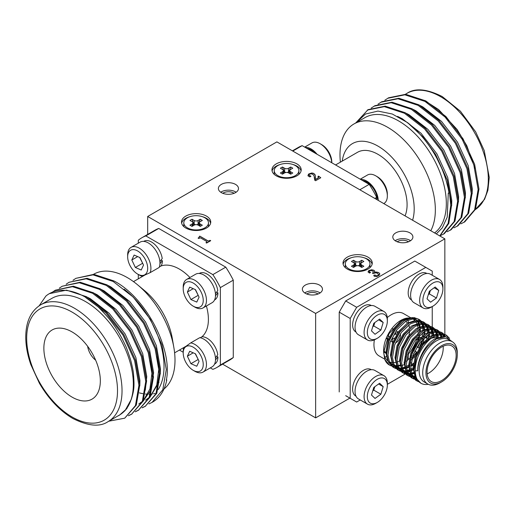 <?xml version="1.0" encoding="UTF-8"?>
<svg xmlns="http://www.w3.org/2000/svg" width="515" height="515" viewBox="0 0 515 515"><rect width="100%" height="100%" fill="white"/><g stroke="black" fill="none" stroke-linecap="round" stroke-linejoin="round"><path stroke-width="0.77" d="M404.236 364.646L401.835 365.515M400.496 365.85L398.018 366.133M397.026 366.12L394.999 365.811M393.228 365.174L389.14 361.556M386.701 352.775L388.896 340.402L394.928 329.252L404.887 320.279M400.303 365.232L397.863 365.624M396.859 365.663L394.664 365.444M393.145 365.013L392.14 364.569M392.539 364.813L389.636 362.721M387.499 359.625L385.883 352.376L387.911 340.389L394.104 328.782L402.711 320.594L410.114 317.961M439.675 334.241L443.022 335.271L444.735 336.617L443.222 336.385L434.615 339.012C425.332 344.451 417.227 359.67 417.787 370.794A25.415 14.671 -60 0 1 428.21 345.945L436.295 338.973M414.047 368.56L416.242 356.193L422.274 345.044L432.233 336.07M414.845 375.409L413.23 368.167L415.257 356.18L421.457 344.567L430.057 336.385L437.46 333.746M416.017 378.332L411.936 374.714M409.489 365.927L411.685 353.56L417.717 342.411L427.675 333.437M415.933 378.171L414.929 377.727M415.328 377.971L412.425 375.879M410.288 372.783L408.672 365.534L410.7 353.548L416.899 341.934L425.499 333.752L432.903 331.119M415.257 376.645L413.236 376.336M411.459 375.699L407.378 372.081M404.932 363.3L407.127 350.927L413.159 339.778L423.118 330.804M415.09 376.188L412.895 375.969M411.376 375.538L410.371 375.094M410.77 375.338L407.867 373.246M405.73 370.15L404.114 362.901L406.142 350.915L412.335 339.308L420.942 331.119L428.345 328.486M414.169 373.742L411.691 374.025M410.7 374.012L408.678 373.703M406.902 373.066L402.82 369.448M400.374 360.667L402.569 348.301L408.601 337.145L418.56 328.177M413.976 373.13L411.536 373.523M410.532 373.555L408.337 373.343M406.818 372.905L405.814 372.461M406.213 372.712L403.309 370.613M401.172 367.517L399.556 360.268L401.584 348.288L407.777 336.675L416.384 328.486L423.787 325.853M413.352 369.905L410.951 370.781M409.612 371.109L407.133 371.399M406.142 371.379L404.121 371.07M402.344 370.44L398.256 366.822M395.816 358.034L398.011 345.668L404.043 334.518L414.002 325.544M413.275 369.088L410.861 370.079M409.419 370.497L406.979 370.89M405.975 370.929L403.779 370.71M402.26 370.272L401.256 369.828M401.655 370.079L398.752 367.98M396.614 364.884L394.999 357.635L397.026 345.655L403.219 334.042L411.826 325.853L419.229 323.22M408.794 367.272L406.393 368.148M405.054 368.476L402.576 368.766M401.584 368.746L399.563 368.444M397.786 367.807L393.698 364.189M391.258 355.402L393.454 343.035L399.486 331.885L409.444 322.911M408.717 366.461L406.303 367.446M404.861 367.865L402.421 368.257M401.417 368.296L399.222 368.077M397.702 367.646L396.698 367.201M397.097 367.446L394.194 365.354M392.057 362.257L390.441 355.009L392.469 343.022L398.661 331.409L407.268 323.227L414.672 320.594M440.602 334.106L443.022 335.271M442.604 335.046L444.245 336.514M435.117 331.615L439.514 333.372M440.505 334.357L441.812 336.392M436.044 331.473L438.465 332.639M438.046 332.42L439.244 333.405M440.003 334.28L441.233 336.45M430.559 328.982L434.956 330.739M435.948 331.724L437.254 333.759M437.679 334.769L438.323 337.171M431.486 328.84L433.907 330.012M433.488 329.787L434.686 330.772M435.445 331.647L436.675 333.817M437.093 334.982L437.615 337.447M426.002 326.349L430.398 328.113M431.39 329.091L432.697 331.132M433.121 332.136L433.765 334.538M433.997 336.469L434.048 337.647M426.929 326.207L429.349 327.379M428.931 327.154L430.128 328.139M430.888 329.014L432.117 331.19M432.536 332.349L433.057 334.814M433.16 337.789L433.212 336.952L433.224 337.782M421.444 323.716L425.841 325.48M426.832 326.465L428.139 328.499M428.564 329.503L429.207 331.911M429.439 333.836L429.439 336.784M413.345 364.665L410.738 366.313M422.371 323.581L424.791 324.746M424.373 324.521L425.57 325.506M426.33 326.388L427.559 328.557M427.978 329.716L428.499 332.181M428.66 334.312L428.525 337.428M428.364 338.658L428.306 338.999M413.481 363.487L410.79 365.335M416.886 321.09L421.283 322.847M422.274 323.832L423.581 325.866M424.006 326.877L424.65 329.278M424.881 331.203L424.881 334.151M424.437 337.582L423.073 342.559M415.341 355.936L411.646 359.753M417.813 320.948L420.234 322.113M419.815 321.888L421.013 322.879M421.772 323.755L423.002 325.924M423.42 327.083L423.942 329.549M423.768 334.943L424.09 331.686L423.967 334.795M423.806 336.025L423.748 336.372M423.266 338.703L421.019 345.159M416.609 352.788L412.058 358.125M405.472 356.921A24.437 14.111 120 0 0 405.794 356.631M407.726 354.713A24.437 14.111 120 0 0 417.163 337.718M417.749 335.078A24.437 14.111 120 0 0 417.832 334.615M418.019 333.257A24.437 14.111 120 0 0 418.193 329.967M418.013 327.559A24.437 14.111 120 0 0 417.472 325.042M416.938 323.581A24.437 14.111 120 0 0 415.65 321.379M414.916 320.53A24.437 14.111 120 0 0 413.133 319.139A24.437 14.111 120 0 0 411.871 318.547M409.393 318.025A24.437 14.111 120 0 0 401.533 320.008M408.395 322.564A24.437 14.111 120 0 0 407.938 319.982M407.429 318.425A24.437 14.111 120 0 0 407.288 318.077M410.803 317.794L403.445 313.545A24.437 14.111 120 0 0 391.226 314.755A24.437 14.111 120 0 0 387.274 317.562M412.328 318.457L416.725 320.214L414.305 318.244M412.554 317.549L402.157 319.635L389.063 333.643L383.636 352.376L384.821 359.515L389.591 365.148L391.336 365.946M413.3 349.704A25.415 14.671 120 0 0 415.895 345.031M417.53 341.123A25.415 14.671 120 0 0 419.017 335.767M419.513 332.091A25.415 14.671 120 0 0 419.551 329.355L419.545 329.046M406.367 361.208A27.179 15.695 120 0 0 409.303 358.601M410.519 357.346A27.179 15.695 120 0 0 410.983 356.844M174.604 352.833L186.198 346.138L190.705 342.893A16.441 9.495 60 0 1 194.837 344.4A16.441 9.495 60 0 1 205.582 358.891A16.441 9.495 60 0 1 203.058 372.068A16.441 9.495 60 0 1 194.837 371.257L193.222 370.324A14.163 8.176 -120 0 0 203.238 364.543A14.163 8.176 -120 0 0 193.222 347.2A14.163 8.176 -120 0 0 183.211 352.981A14.163 8.176 -120 0 0 193.222 370.324L194.837 371.257M203.058 372.068L212.103 366.847A16.441 9.495 60 0 0 214.626 353.67A16.441 9.495 60 0 0 203.882 339.179A16.441 9.495 60 0 0 199.749 337.673L190.705 342.893M200.258 337.756L201.944 336.778A41.11 23.735 -120 0 0 206.393 305.994M189.951 277.508A41.11 23.735 -120 0 0 179.336 269.062A41.11 23.735 -120 0 0 161.06 265.972A15.302 8.832 60 0 0 162.373 260.764L159.946 263.635M412.238 357.487L416.616 352.06M419.133 347.986L422.828 339.153M423.459 336.63L423.536 336.244M423.478 325.66L422.899 323.967M422.319 322.789L421.109 321.077M420.588 320.542L419.049 319.39L415.251 318.264L406.02 321.057L396.788 329.8L390.138 342.205L387.943 355.009L389.643 362.727L394.149 367.781L395.893 368.579M394.149 367.781L392.906 367.066L388.407 362.013L386.701 354.294L389.063 341.027L395.552 329.085L404.784 320.343L414.009 317.549L419.049 319.39M418.412 319.062L419.867 320.362M420.349 320.948L421.47 322.828M421.946 323.986L422.493 326.001M422.712 327.366L422.873 330.038M422.738 332.606L422.146 336.256M421.759 337.834L421.592 338.439M420.42 341.883L417.832 347.38M415.38 351.346L413.448 353.947M449.589 338.439L446.396 335.181L442.597 334.055L433.366 336.849C423.407 342.649 414.717 358.91 415.29 370.794A27.179 15.695 -60 0 0 420.916 383.237L415.753 377.804L414.047 370.079L416.41 356.818L422.899 344.876L432.13 336.134L441.355 333.34L446.396 335.181M445.758 334.847L448.269 337.582M445.501 336.701L443.898 334.235M443.383 333.701L441.838 332.548L438.04 331.422L428.808 334.216L419.577 342.958L412.927 355.363L410.732 368.167L412.431 375.886L416.938 380.939L418.689 381.737M416.938 380.939L415.695 380.225L411.195 375.171L409.489 367.446L411.852 354.185L418.341 342.243L427.572 333.501L436.797 330.707L441.838 332.548M441.201 332.214L442.655 333.52M443.138 334.106L444.394 336.289M441.709 336.186L441.13 334.499M440.557 333.314L439.34 331.602M438.825 331.068L437.28 329.915L433.482 328.795L424.251 331.583L415.019 340.325L408.369 352.73L406.174 365.534L407.874 373.253L412.38 378.306L414.131 379.104M412.38 378.306L411.137 377.592L406.638 372.538L404.932 364.82L407.294 351.552L413.783 339.61L423.015 330.868L432.24 328.074L437.28 329.915M436.643 329.587L438.098 330.888M438.58 331.48L439.701 333.353M440.177 334.512L440.724 336.527M437.151 333.553L436.572 331.866M435.999 330.688L434.782 328.969M434.267 328.441L432.722 327.283L428.924 326.162L419.693 328.956L410.461 337.698L403.812 350.097L401.616 362.901L403.316 370.626L407.822 375.673L409.567 376.471M407.822 375.673L406.58 374.959L402.08 369.912L400.374 362.187L402.736 348.925L409.225 336.977L418.457 328.242L427.682 325.448L432.722 327.283M432.085 326.954L433.54 328.255M434.023 328.847L435.143 330.727M435.619 331.885L436.166 333.894M436.385 335.259L436.546 337.685M432.594 330.926L432.014 329.233M431.435 328.055L430.225 326.336M429.703 325.808L428.165 324.65L424.366 323.529L415.135 326.323L405.904 335.065L399.254 347.471L397.059 360.268L398.758 367.993L403.264 373.047L405.009 373.845M403.264 373.047L402.022 372.326L397.522 367.279L395.816 359.554L398.179 346.292L404.668 334.351L413.899 325.609L423.124 322.815L428.165 324.65M427.527 324.321L428.982 325.622M429.465 326.214L430.585 328.094M431.061 329.252L431.609 331.261M431.827 332.632L431.988 335.304M413.217 367.749L410.777 369.107M410.796 365.257L413.526 363.204M428.017 339.263L428.1 338.876M428.332 337.576L428.647 334.319M428.036 328.293L427.456 326.6M426.877 325.422L425.667 323.71M425.145 323.175L423.607 322.023L419.809 320.897L410.577 323.69L401.346 332.433L394.696 344.838L392.501 357.635L394.2 365.36L398.707 370.414L400.451 371.212M398.707 370.414L397.464 369.699L392.964 364.646L391.258 356.921L393.621 343.66L400.11 331.718L409.341 322.976L418.566 320.182L423.607 322.023M422.969 321.688L424.424 322.995M424.907 323.581L426.027 325.461M426.504 326.619L427.051 328.634M427.27 329.999L427.431 332.671M427.296 335.239L426.703 338.889M426.317 340.466L426.15 341.072M408.659 365.122L406.219 366.474M428.261 384.293A27.179 15.695 -60 0 1 420.916 383.237M418.148 381.235L416.326 380.559M414.826 379.323L416.835 379.671M416.397 378.995L414.318 378.776M413.59 378.609L411.768 377.926M410.268 376.69L412.277 377.038M413.075 377.077L413.835 377.07M414.021 377.064L415.367 376.929M415.045 376.053L414.427 376.169M411.833 376.362L409.76 376.143M409.032 375.976L407.21 375.293M405.711 374.057L407.719 374.405M408.517 374.45L409.277 374.437M409.464 374.431L410.809 374.296M411.73 374.141L412.373 373.993M413.79 372.422L411.446 373.201M410.487 373.42L409.869 373.536M407.275 373.729L405.196 373.51M404.475 373.343L402.653 372.667M401.153 371.424L403.161 371.772M403.96 371.817L404.719 371.811M404.906 371.798L406.251 371.669M407.172 371.508L407.816 371.36M409.232 369.789L406.889 370.568M405.929 370.794L405.311 370.903M402.717 371.103L400.638 370.884M399.917 370.71L398.095 370.034M396.595 368.798L398.604 369.146M399.402 369.184L400.161 369.178M400.348 369.171L401.694 369.036M402.614 368.875L403.258 368.734M404.674 367.156L402.331 367.935M401.372 368.161L400.754 368.277M398.159 368.47L396.08 368.251M395.359 368.083L393.537 367.401M424.315 338.207A16.441 9.495 -60 0 1 426.961 337.621M432.896 306.18L431.28 307.114A16.441 9.495 -60 0 1 423.06 307.925L414.015 302.704A16.441 9.495 -60 0 1 411.491 289.527A16.441 9.495 -60 0 1 422.236 275.036A16.441 9.495 -60 0 1 430.456 274.225L439.501 279.445A16.441 9.495 -60 0 1 442.906 286.971L442.906 288.838A14.163 8.176 120 0 0 432.896 283.057A14.163 8.176 120 0 0 422.879 300.399A14.163 8.176 120 0 0 432.896 306.18L432.896 306.18A14.163 8.176 120 0 0 442.906 288.838M423.06 307.925A16.441 9.495 -60 0 1 420.536 294.747A16.441 9.495 -60 0 1 431.28 280.257A16.441 9.495 -60 0 1 439.501 279.445M377.334 402.402L375.718 403.335A16.441 9.495 -60 0 1 367.498 404.153L358.453 398.925A16.441 9.495 -60 0 1 355.929 385.748A16.441 9.495 -60 0 1 366.674 371.257A16.441 9.495 -60 0 1 374.894 370.446L383.939 375.667A16.441 9.495 -60 0 1 387.344 383.192L387.344 385.059A14.163 8.176 120 0 0 377.334 379.278A14.163 8.176 120 0 0 367.317 396.621A14.163 8.176 120 0 0 377.334 402.402L377.334 402.402A14.163 8.176 120 0 0 387.344 385.059M367.498 404.153A16.441 9.495 -60 0 1 364.974 390.975A16.441 9.495 -60 0 1 375.718 376.484A16.441 9.495 -60 0 1 383.939 375.667M377.341 338.252L375.725 339.179A16.441 9.495 -60 0 1 375.725 339.185L375.725 339.179A16.441 9.495 -60 0 1 367.498 339.997L358.459 334.776A16.441 9.495 -60 0 1 355.936 321.598A16.441 9.495 -60 0 1 366.68 307.107A16.441 9.495 -60 0 1 374.901 306.29L383.945 311.511A16.441 9.495 -60 0 1 387.351 319.043L387.351 320.909A14.163 8.176 120 0 0 377.341 315.122A14.163 8.176 120 0 0 367.324 332.465A14.163 8.176 120 0 0 377.334 338.252A14.163 8.176 120 0 0 377.341 338.252A14.163 8.176 120 0 0 387.351 320.909M367.498 339.997A16.441 9.495 -60 0 1 364.981 326.819A16.441 9.495 -60 0 1 375.725 312.328A16.441 9.495 -60 0 1 383.945 311.511M137.589 284.814L144.767 290.782A51.159 29.535 60 0 1 172.306 338.49L173.89 347.689A67.42 38.928 -120 0 0 137.589 284.814A67.42 38.928 -120 0 0 127.334 277.604A67.42 38.928 -120 0 0 93.621 274.263L93.511 274.328M139.417 392.881A67.42 38.928 -120 0 0 142.861 393.666M145.41 394.027A67.42 38.928 -120 0 0 147.831 394.187M149.002 394.2A67.42 38.928 -120 0 0 150.438 394.142M151.153 394.091A67.42 38.928 -120 0 0 152.376 393.956M153.457 393.782A67.42 38.928 -120 0 0 155.099 393.434M163.944 389.05A67.42 38.928 -120 0 0 173.89 347.689M441.613 381.892L439.997 382.825A24.437 14.111 -60 0 1 427.778 384.036A24.437 14.111 -60 0 1 424.032 364.453A24.437 14.111 -60 0 1 439.997 342.913A24.437 14.111 -60 0 1 452.215 341.702A24.437 14.111 -60 0 1 457.281 352.891L457.281 354.758A22.151 12.791 120 0 0 441.613 345.713A22.151 12.791 120 0 0 425.95 372.847A22.151 12.791 120 0 0 441.613 381.892L441.613 381.892A22.151 12.791 120 0 0 457.281 354.758M452.215 341.702L448.662 339.655A24.437 14.111 120 0 0 436.443 340.866A24.437 14.111 120 0 0 420.478 362.399A24.437 14.111 120 0 0 424.225 381.982L427.778 384.036M124.096 289.147A67.42 38.928 60 0 1 158.176 389.559M108.073 421.624L119.377 415.096A67.42 38.928 -120 0 0 129.709 361.073A67.42 38.928 -120 0 0 85.664 301.661A67.42 38.928 -120 0 0 51.951 298.32L40.646 304.848A67.42 38.928 60 0 1 74.36 308.182A67.42 38.928 60 0 1 118.405 367.601A67.42 38.928 60 0 1 108.073 421.624C99.91 427.205 88.142 426.143 72.757 418.444C59.701 410.674 48.558 398.906 39.346 383.154L30.791 364.498C27.54 355.125 25.853 346.164 25.75 337.621C25.737 321.991 30.7 311.066 40.646 304.848M277.855 175.634A12.334 7.12 180 0 1 274.244 170.6A12.334 7.12 180 0 1 281.853 164.021A12.334 7.12 180 0 1 295.295 165.566A12.334 7.12 180 0 1 298.906 170.6A12.334 7.12 180 0 1 291.297 177.179A12.334 7.12 180 0 1 277.855 175.634M274.263 174.405A12.334 7.12 180 0 1 274.244 173.961L274.244 170.6M72.1 331.943A39.925 23.053 -120 0 0 52.137 329.967A39.925 23.053 -120 0 0 46.015 361.955A39.925 23.053 -120 0 0 72.1 397.136A39.925 23.053 -120 0 0 92.056 399.119A39.925 23.053 -120 0 0 98.178 367.124A39.925 23.053 -120 0 0 72.1 331.943M441.613 347.02A20.555 11.871 120 0 0 428.184 365.129A20.555 11.871 120 0 0 431.338 381.602A20.555 11.871 120 0 0 441.613 380.585A20.555 11.871 120 0 0 455.041 362.47A20.555 11.871 120 0 0 451.893 346.003A20.555 11.871 120 0 0 441.613 347.02M425.274 341.999A20.555 11.871 120 0 0 422.57 344.657M414.163 365.199A20.555 11.871 120 0 0 414.208 366.107M427.16 373.916A20.555 11.871 120 0 0 428.692 373.124A20.555 11.871 120 0 0 443.145 346.228M434.589 232.928A67.42 38.928 -120 0 0 442.05 178.267A67.42 38.928 -120 0 0 398.649 120.954A67.42 38.928 -120 0 0 364.942 117.62L353.96 123.961A67.42 38.928 60 0 1 387.666 127.295A67.42 38.928 60 0 1 430.785 230.733M412.579 220.227A51.159 29.535 -120 0 0 378.023 146.144A51.159 29.535 -120 0 0 342.237 161.105M377.334 176.754L375.718 175.821L377.334 176.754A14.163 8.176 60 0 1 387.344 194.097L387.344 195.958A16.441 9.495 -120 0 0 375.718 175.821L375.718 175.821A16.441 9.495 -120 0 0 367.498 175.003L360.243 179.194M383.765 203.592L383.939 203.489A16.441 9.495 -120 0 0 387.344 195.958M331.75 162.74A16.441 9.495 -120 0 0 320.163 143.743L321.778 144.676A14.163 8.176 60 0 1 331.789 162.019L331.789 162.766M321.778 144.676L320.163 143.743A16.441 9.495 -120 0 0 311.942 142.932L304.687 147.116M378.287 200.425A16.441 9.495 -120 0 0 366.674 181.042A16.441 9.495 -120 0 0 360.764 179.49M317.028 154.243A16.441 9.495 -120 0 0 311.118 148.964A16.441 9.495 -120 0 0 305.208 147.419M335.574 164.955L357.468 152.318A41.11 23.735 60 0 1 378.023 154.352A41.11 23.735 60 0 1 405.048 215.875M356.019 332.046L355.801 331.924A15.302 8.832 -60 0 1 353.451 319.661A15.302 8.832 -60 0 1 363.448 306.174A15.302 8.832 -60 0 1 371.103 305.414L371.321 305.543M356.013 396.202L355.794 396.074A15.302 8.832 -60 0 1 353.445 383.81A15.302 8.832 -60 0 1 363.448 370.33A15.302 8.832 -60 0 1 371.096 369.57L371.315 369.699M411.575 299.981L411.356 299.852A15.302 8.832 -60 0 1 409.007 287.589A15.302 8.832 -60 0 1 419.004 274.102A15.302 8.832 -60 0 1 426.658 273.349L426.877 273.471M408.414 359.457A15.302 8.832 -60 0 1 408.485 353.869M416.448 340.087A15.302 8.832 -60 0 1 418.315 338.677M348.913 268.875A12.334 7.12 180 0 1 345.301 263.841A12.334 7.12 180 0 1 352.917 257.262A12.334 7.12 180 0 1 366.358 258.807A12.334 7.12 180 0 1 369.97 263.841A12.334 7.12 180 0 1 362.354 270.42A12.334 7.12 180 0 1 348.913 268.875M345.327 267.646A12.334 7.12 180 0 1 345.301 267.201L345.301 263.841M187.415 227.849A12.334 7.12 180 0 1 183.804 222.815A12.334 7.12 180 0 1 191.413 216.236A12.334 7.12 180 0 1 204.854 217.781A12.334 7.12 180 0 1 208.466 222.815A12.334 7.12 180 0 1 200.856 229.394A12.334 7.12 180 0 1 187.415 227.849M183.823 226.619A12.334 7.12 180 0 1 183.804 226.175L183.804 222.815M222.77 193.299A7.307 4.217 180 0 1 233.604 192.977A7.307 4.217 180 0 1 234.1 193.299M397.194 241.78A7.307 4.217 180 0 1 408.022 241.464A7.307 4.217 180 0 1 408.517 241.78M306.753 293.994A7.307 4.217 180 0 1 317.581 293.679A7.307 4.217 180 0 1 318.077 293.994M372.126 264.214A14.62 8.44 0 0 0 367.974 259.367A14.62 8.44 0 0 0 363.912 257.712M351.359 257.712A14.62 8.44 0 0 0 343.144 264.214M210.622 223.188A14.62 8.44 0 0 0 206.47 218.341A14.62 8.44 0 0 0 202.408 216.686M189.861 216.686A14.62 8.44 0 0 0 181.647 223.188M347.297 269.062A14.62 8.44 180 0 1 343.016 263.094A14.62 8.44 180 0 1 352.041 255.298A14.62 8.44 180 0 1 367.974 257.127A14.62 8.44 180 0 1 372.255 263.094A14.62 8.44 180 0 1 363.23 270.896A14.62 8.44 180 0 1 347.297 269.062M185.799 228.036A14.62 8.44 180 0 1 181.518 222.068A14.62 8.44 180 0 1 190.544 214.272A14.62 8.44 180 0 1 206.47 216.1A14.62 8.44 180 0 1 210.751 222.068A14.62 8.44 180 0 1 201.726 229.87A14.62 8.44 180 0 1 185.799 228.036M236.134 192.23A10.049 5.8 0 0 0 235.542 191.863A10.049 5.8 0 0 0 220.735 192.23M221.328 192.604A10.049 5.8 180 0 1 218.386 188.503A10.049 5.8 180 0 1 224.592 183.14A10.049 5.8 180 0 1 235.542 184.402A10.049 5.8 180 0 1 238.484 188.503A10.049 5.8 180 0 1 232.278 193.865A10.049 5.8 180 0 1 221.328 192.604M410.552 240.717A10.049 5.8 0 0 0 409.959 240.344A10.049 5.8 0 0 0 395.16 240.717M395.752 241.091A10.049 5.8 180 0 1 392.803 236.99A10.049 5.8 180 0 1 399.009 231.628A10.049 5.8 180 0 1 409.959 232.889A10.049 5.8 180 0 1 412.901 236.99A10.049 5.8 180 0 1 406.702 242.346A10.049 5.8 180 0 1 395.752 241.091M320.111 292.932A10.049 5.8 0 0 0 319.519 292.559A10.049 5.8 0 0 0 304.719 292.932M305.311 293.305A10.049 5.8 180 0 1 302.363 289.205A10.049 5.8 180 0 1 308.569 283.842A10.049 5.8 180 0 1 319.519 285.104A10.049 5.8 180 0 1 322.467 289.205A10.049 5.8 180 0 1 316.262 294.567A10.049 5.8 180 0 1 305.311 293.305M276.24 175.821A14.62 8.44 180 0 1 271.959 169.853A14.62 8.44 180 0 1 280.984 162.058A14.62 8.44 180 0 1 296.91 163.886A14.62 8.44 180 0 1 301.191 169.853A14.62 8.44 180 0 1 292.166 177.649A14.62 8.44 180 0 1 276.24 175.821M301.063 170.974A14.62 8.44 0 0 0 296.91 166.126A14.62 8.44 0 0 0 292.848 164.472M280.302 164.472A14.62 8.44 0 0 0 272.087 170.974M428.21 345.945L436.353 338.941L445.79 336.752L452.164 341.677M417.787 370.794L415.29 370.794M298.906 170.6L298.906 173.961A12.334 7.12 180 0 1 298.887 174.405M208.466 222.815L208.466 226.175A12.334 7.12 180 0 1 208.446 226.619M369.97 263.841L369.97 267.201A12.334 7.12 180 0 1 369.944 267.646M419.075 338.213A15.302 8.832 -60 0 1 420.967 337.331M425.171 336.926A15.302 8.832 -60 0 1 426.652 337.499L426.871 337.628M143.685 241.387L143.904 241.265A15.302 8.832 60 0 1 151.558 242.024A15.302 8.832 60 0 1 162.212 258.517L159.895 261.684M131.061 247.361L140.106 242.14A16.441 9.495 60 0 1 148.326 242.951A16.441 9.495 60 0 1 159.193 267.427L150.148 272.647A16.441 9.495 60 0 0 139.282 248.172A16.441 9.495 60 0 0 131.061 247.361A16.441 9.495 60 0 0 127.656 254.886L127.656 256.753A14.163 8.176 -120 0 0 137.666 274.096A14.163 8.176 -120 0 0 147.683 268.315A14.163 8.176 -120 0 0 137.666 250.972A14.163 8.176 -120 0 0 127.656 256.753M139.282 275.029L137.666 274.096L139.282 275.029A16.441 9.495 60 0 0 142.571 276.381M199.241 273.465L199.459 273.336A15.302 8.832 60 0 1 207.114 274.096A15.302 8.832 60 0 1 217.768 290.589L215.45 293.756M183.211 288.831L183.211 286.964A16.441 9.495 60 0 1 186.617 279.439L195.661 274.212A16.441 9.495 60 0 1 203.882 275.029A16.441 9.495 60 0 1 214.626 289.52A16.441 9.495 60 0 1 212.103 302.698L203.058 307.918A16.441 9.495 60 0 1 194.837 307.107A16.441 9.495 60 0 1 194.837 307.101L193.222 306.174A14.163 8.176 -120 0 0 203.238 300.393A14.163 8.176 -120 0 0 193.222 283.05A14.163 8.176 -120 0 0 183.211 288.831A14.163 8.176 -120 0 0 193.222 306.174L194.837 307.101M186.617 279.439A16.441 9.495 60 0 1 194.837 280.25A16.441 9.495 60 0 1 205.582 294.741A16.441 9.495 60 0 1 203.058 307.918M315.219 153.2A15.302 8.832 -120 0 0 307.017 148.462M133.494 281.621L145.088 274.926L150.148 272.647M183.211 352.981L183.211 351.114A16.441 9.495 60 0 1 183.688 347.586M201.944 336.778A15.302 8.832 60 0 1 207.114 338.246A15.302 8.832 60 0 1 217.768 354.745L215.45 357.912M340.396 162.167A67.42 38.928 60 0 1 353.96 123.961M85.767 297.232L105.884 312.882L123.008 335.149L134.589 360.616L138.928 385.368L135.439 405.595L124.714 418.186L108.774 421.219M49.331 293.659L66.506 290.145L86.623 296.743L106.74 312.386L123.858 334.653L135.439 360.127L139.784 384.872L136.295 405.105L124.714 418.186M52.491 292.108L55.369 290.177L72.486 286.688L92.603 293.286L112.721 308.929L129.844 331.203L141.425 356.67L145.764 381.422L142.275 401.649L131.55 414.24L128.428 415.74M55.369 290.177L73.342 286.198L93.46 292.797L113.577 308.44L130.694 330.707L142.275 356.174L146.62 380.926L143.131 401.159L131.55 414.24M131.975 413.989L128.814 415.425M59.328 288.155L62.206 286.231L79.323 282.741L99.44 289.34L119.557 304.983L136.681 327.257L148.262 352.724L152.601 377.476L149.112 397.702L138.387 410.294L135.265 411.794M62.206 286.231L80.179 282.246L100.296 288.844L120.413 304.494L137.531 326.761L149.112 352.228L153.457 376.98L149.968 397.213L138.387 410.294M138.812 410.043L135.651 411.479M66.165 284.209L69.042 282.284L86.16 278.795L106.277 285.394L126.394 301.037L143.518 323.311L155.099 348.777L159.444 373.53L155.948 393.756L145.224 406.348L142.101 407.848M69.042 282.284L87.016 278.3L107.133 284.898L127.25 300.541L144.367 322.815L155.948 348.282L160.294 373.034L156.805 393.26L145.224 406.348M145.648 406.097L142.488 407.532M85.664 297.297A72.77 42.011 -120 0 0 49.279 293.692A72.77 42.011 -120 0 0 45.874 296.067L39.192 305.755M73.001 280.263L75.879 278.338L92.996 274.849L113.113 281.447L133.231 297.091L150.354 319.358L161.935 344.831L166.281 369.577L162.792 389.81L152.06 402.395L148.938 403.902M75.879 278.338L93.852 274.353L113.969 280.952C145.996 297.387 173.008 349.807 166.319 380.192L166.776 379.928A72.77 42.011 60 0 1 152.73 402.009L152.06 402.395M436.913 337.756A20.555 11.871 120 0 0 431.184 338.368M460.783 223.858L464.762 221.862L475.487 209.27L478.976 189.044L474.63 164.291L463.049 138.825L445.932 116.557L425.815 100.908L405.698 94.309L388.574 97.799L384.847 100.219M463.906 222.358L474.63 209.766L478.126 189.539L473.781 164.787L462.2 139.32L445.076 117.047L424.959 101.404L404.842 94.805L387.724 98.294M453.947 227.804L457.925 225.808L468.65 213.223L472.139 192.99L467.794 168.238L456.213 142.771L439.095 120.504L418.978 104.86L398.861 98.256L381.737 101.745L378.01 104.172M457.069 226.304L467.794 213.712L471.283 193.486L466.944 168.733L455.363 143.267L438.239 120.993L418.122 105.35L398.005 98.751L380.888 102.24M447.11 231.75L451.089 229.754L461.813 217.169L465.303 196.936L460.957 172.19L449.376 146.717L432.259 124.45L412.142 108.807L392.024 102.208L374.901 105.697L371.173 108.118M450.232 230.25L460.957 217.658L464.446 197.432L460.107 172.68L448.526 147.213L431.403 124.945L411.285 109.296L391.168 102.697L374.051 106.187M440.274 235.696L444.252 233.707L454.977 221.115L458.466 200.889L454.121 176.136L442.54 150.663L425.422 128.396L405.305 112.753L385.188 106.154L368.064 109.644L355.775 122.905M443.396 234.196L454.121 221.611L457.61 201.378L453.271 176.626L441.69 151.159L424.566 128.892L404.449 113.248L384.332 106.644L367.214 110.133M283.372 172.364L284.634 172.016A2.742 1.584 0 0 0 286.186 172.467M286.964 172.467A2.742 1.584 0 0 0 288.516 172.016L289.778 172.364M282.439 167.021L284.634 168.289A2.742 1.584 0 0 0 288.516 168.289L290.711 167.021L292.778 168.212L290.582 169.48A2.742 1.584 0 0 0 289.778 170.6A2.742 1.584 0 0 0 290.582 171.72L292.778 172.989L290.711 174.179L288.516 172.911A2.742 1.584 0 0 0 284.634 172.911L282.439 174.179L280.372 172.989L282.568 171.72A2.742 1.584 0 0 0 283.372 170.6A2.742 1.584 0 0 0 282.568 169.48L280.372 168.212L282.439 167.021L284.306 171.83M290.711 167.021L288.844 171.83M87.653 346.318A13.931 8.047 -120 0 0 95.655 360.185M416.938 346.865L419.068 348.095M474.959 168.347L466.815 145.751L457.108 129.465L438.632 109.573L425.48 101.101M85.664 297.503L97.161 306.148C98.204 306.753 101.77 310.455 107.86 317.259C114.62 325.332 120.356 334.505 125.068 344.773C126.072 346.492 127.9 351.442 130.553 359.637C132.387 366.706 133.379 371.579 133.52 374.251C134.312 385.214 134.454 389.527 131.286 399.331L125.016 410.667L119.429 415.193L117.439 416.217M472.152 193.962L472.287 188.638L468.225 165.682L457.442 142.063L441.522 121.411L422.821 106.908L420.073 105.478M465.315 197.915L465.451 192.584L461.389 169.628L450.606 146.009L434.686 125.357L415.985 110.86L413.236 109.425M458.479 201.861L458.614 196.53L454.552 173.574L443.769 149.955L427.849 129.304L409.148 114.806L406.399 113.371M451.642 205.807L451.777 200.477L447.715 177.52L436.932 153.901L421.013 133.256L402.312 118.753L397.554 116.384M449.376 193.028L444.387 173.832L435.227 154.893L429.542 146.331M356.367 122.564L365.457 114.047L377.978 111.079L392.321 114.027L407.526 122.609L422.821 136.906L435.703 154.616L447.284 180.083L451.629 204.835L448.81 223.413L439.894 235.992M439.759 235.915L448.14 223.388L450.773 205.324L449.531 193.028L449.074 193.292A72.77 42.011 -120 0 0 407.526 122.609M449.074 193.292L448.301 193.028L447.207 217.156L442.327 227.81L436.302 233.919M150.406 360.519L151.893 373.613L149.923 389.012L143.466 400.355M142.385 401.397L138.76 404.03M157.242 356.573L158.729 369.667L156.76 385.065L150.303 396.408M149.221 397.451L145.597 400.084M131.286 399.331L126.774 408.71L119.429 415.193M87.717 297.361L90.466 298.797L109.167 313.294L125.087 333.945L135.87 357.565L139.932 380.521L139.797 385.851M93.363 292.848L97.303 294.844L116.004 309.348L131.924 329.999L142.707 353.618L146.769 376.574L145.307 390.183M100.2 288.902L104.139 290.898L122.84 305.401L138.76 326.053L149.543 349.672L153.605 372.622L151.095 389.623L143.086 401.262M142.134 401.983L140.473 403.045M108.227 285.522L110.976 286.952L129.677 301.455L145.597 322.107L156.38 345.726L160.442 368.676L160.307 374.006M158.981 382.285L149.923 397.316M148.97 398.037L147.309 399.099M166.776 379.928L166.409 379.639M372.757 326.703L373.774 325.976L374.811 322.564M372.757 390.859L373.768 390.132L374.804 386.72M428.313 294.638L429.33 293.904L430.366 290.499M195.237 289.552L198.314 295.565M195.237 353.702L198.314 359.715M139.681 257.474L142.758 263.493M375.029 334.28L380.881 330.076L383.186 322.487L379.645 319.094L373.793 323.298L371.489 330.888L375.029 334.28M373.774 325.976L380.881 330.076M378.609 319.841L383.186 322.487M375.029 398.436L380.875 394.233L383.186 386.636L379.639 383.25L373.787 387.447L371.482 395.044L375.029 398.436M373.768 390.132L380.875 394.233M378.602 383.997L383.186 386.636M430.585 302.208L436.437 298.011L438.741 290.415L435.201 287.022L429.349 291.226L427.044 298.822L430.585 302.208M429.33 293.904L436.437 298.011M434.164 287.769L438.741 290.415M190.917 299.543L196.769 302.093L199.073 297.161L195.526 289.681L189.681 287.125L187.376 292.057L190.917 299.543L198.024 295.436M193.228 288.677L187.376 292.057M190.917 363.693L196.769 366.242L199.073 361.311L195.526 353.831L189.681 351.275L187.376 356.206L190.917 363.693L198.024 359.586M193.228 352.827L187.376 356.206M135.361 267.465L141.213 270.014L143.518 265.083L139.971 257.603L134.125 255.054L131.814 259.985L135.361 267.465L142.468 263.365M137.672 256.599L131.814 259.985M216.686 356.271L217.935 356.992A15.302 8.832 60 0 1 214.761 363.996L214.543 364.118M217.935 356.992L215.502 359.856M354.429 265.605L355.698 265.257A2.742 1.584 0 0 0 357.249 265.708M358.022 265.708A2.742 1.584 0 0 0 359.573 265.257L360.835 265.605M192.932 224.579L194.194 224.231A2.742 1.584 0 0 0 195.745 224.682M196.524 224.682A2.742 1.584 0 0 0 198.075 224.231L199.337 224.579M376.69 199.389L377.334 198.468A15.302 8.832 -120 0 0 362.573 180.54M376.69 199.505L376.69 197.354A74.913 43.254 -120 0 0 369.184 184.357L302.151 145.655A74.913 43.254 -120 0 0 298.211 147.496L292.404 150.844M413.236 366.32A16.441 9.495 -60 0 1 412.322 365.367M411.234 363.326A16.441 9.495 -60 0 1 411.067 362.811M410.751 357.095A16.441 9.495 -60 0 1 411.002 355.608M416.963 343.692A16.441 9.495 -60 0 1 418.444 342.108M392.037 366.165L394.046 366.513M394.844 366.551L395.604 366.545M395.79 366.538L397.136 366.403M398.056 366.242L398.7 366.101M384.821 359.515A27.179 15.695 120 0 0 389.263 364.961A27.179 15.695 120 0 0 391.155 365.785M391.851 365.972A27.179 15.695 120 0 0 393.853 366.229M394.651 366.229A27.179 15.695 120 0 0 395.147 366.204M395.385 366.184A27.179 15.695 120 0 0 396.363 366.062M398.43 365.573A27.179 15.695 120 0 0 400.219 364.929M216.686 292.121L217.935 292.835A15.302 8.832 60 0 1 214.761 299.846L214.543 299.968M217.935 292.835L215.502 295.707M138.31 243.17L138.31 240.248A74.913 43.254 60 0 1 141.876 237.75A74.913 43.254 60 0 1 145.816 235.909L212.85 274.611A74.913 43.254 60 0 1 220.356 287.608L220.356 365.013A74.913 43.254 60 0 1 216.789 367.504A74.913 43.254 60 0 1 212.85 369.345L210.313 367.884M183.211 352.234L179.426 350.046M138.31 278.84L138.31 274.469M161.131 260.043L162.373 260.764M159.373 266.944L161.06 265.972M361.639 262.721A2.742 1.584 0 0 0 360.835 263.841A2.742 1.584 0 0 0 361.639 264.961L363.835 266.229L361.768 267.42L359.573 266.152A2.742 1.584 0 0 0 355.698 266.152L353.502 267.42L351.436 266.229L353.631 264.961A2.742 1.584 0 0 0 354.429 263.841A2.742 1.584 0 0 0 353.631 262.721L351.436 261.453L353.502 260.262L355.698 261.53A2.742 1.584 0 0 0 359.573 261.53L361.768 260.262L363.835 261.453L361.639 262.721M361.768 260.262L359.901 265.071M353.502 260.262L355.363 265.071M200.142 221.695A2.742 1.584 0 0 0 199.337 222.815A2.742 1.584 0 0 0 200.142 223.935L202.337 225.203L200.271 226.394L198.075 225.126A2.742 1.584 0 0 0 194.194 225.126L191.998 226.394L189.932 225.203L192.127 223.935A2.742 1.584 0 0 0 192.932 222.815A2.742 1.584 0 0 0 192.127 221.695L189.932 220.426L191.998 219.236L194.194 220.504A2.742 1.584 0 0 0 198.075 220.504L200.271 219.236L202.337 220.426L200.142 221.695M200.271 219.236L198.404 224.044M191.998 219.236L193.865 224.044M369.184 184.357L359.818 189.765M376.69 197.354L374.823 198.43M302.151 145.655L292.784 151.062M402.157 319.635L400.915 320.349A24.437 14.111 120 0 0 383.636 350.284L383.636 352.376M383.656 351.281A24.437 14.111 120 0 0 387.962 360.989M389.295 361.788A24.437 14.111 120 0 0 392.147 362.56M393.196 362.612A24.437 14.111 120 0 0 395.675 362.348M397.162 361.948A24.437 14.111 120 0 0 399.589 360.964M220.356 365.013L233.276 357.552A74.913 43.254 60 0 1 229.709 360.049L216.789 367.504M220.356 287.608L233.276 280.154L233.276 357.552M212.85 274.611L225.77 267.15A74.913 43.254 60 0 1 233.276 280.154M145.816 235.909L158.736 228.454L225.77 267.15M141.876 237.75L154.796 230.295A74.913 43.254 60 0 1 158.736 228.454M349.878 398.114L315.644 417.877L222.596 364.156M444.844 238.851L276.883 141.883L147.683 216.474L315.644 313.448L444.844 238.851L444.844 334.293M444.844 334.486L444.844 335.503M345.681 395.687L356.663 402.028L360.243 399.962M387.344 384.319L405.208 374.006M405.872 373.626L406.863 373.053M407.706 372.564L409.715 371.405M374.405 339.855A24.437 14.111 120 0 0 379.008 355.878L384.692 359.155M384.853 356.94A24.437 14.111 120 0 0 386.443 356.644M315.644 313.448L315.644 417.877M432.246 275.255L432.246 271.122L425.789 267.388L356.67 307.294L350.206 318.482L339.224 312.142L339.218 391.96M339.224 312.142L345.687 300.953L356.67 307.294M425.789 267.388L414.807 261.053L345.687 300.953M147.683 216.474L147.683 234.396M432.246 329.819L432.246 329.297M432.246 329.117L432.246 328.782M432.246 328.081L432.246 327.07M432.246 327.012L432.246 306.554M350.206 318.482L350.2 398.301M210.654 240.737L210.075 240.396L208.639 241.059L207.848 240.853L199.801 236.211L199.305 236.494M199.369 237.132L198.075 238.123L198.648 238.458L200.444 237.833L206.695 241.445L207.056 241.902L205.981 242.687L206.624 243.061L210.719 240.698L210.075 240.325L208.639 240.988L207.848 240.782L199.801 236.134L199.299 236.424L199.369 237.203L198.14 238.162M207.056 241.902L206.045 242.726M318.56 176.117L317.909 176.491L318.701 177.36L318.341 177.9L315.47 179.555L315.328 175.564L313.963 173.619L311.736 173.079L309.077 173.864L307.925 175.782L309.792 176.941L310.944 176.278L309.29 175.647L308.929 174.952L309.579 174.167L311.375 173.793L313.101 174.54L314.105 176.033L314.749 180.218L315.611 180.72L320.787 177.733L318.56 176.117L317.955 176.536M310.912 176.323L310.584 175.982M314.317 177.141L314.317 178.145M320.729 177.765L318.56 176.188M318.701 177.36L315.47 179.632L315.328 178.48M315.328 178.055L315.251 177.025M374.759 271.328L373.768 270.278L371.682 269.821L368.663 270.819L368.019 271.946L369.525 273.066L370.53 272.486L369.242 271.901L369.094 271.328L369.673 270.826L371.109 270.497L372.976 271.16L373.478 272.107L372.519 273.22M370.504 272.532L370.176 272.19M373.478 272.029L372.474 273.195L373.118 273.568L375.924 272.776L377.36 273.278L378.577 274.476L377.791 275.589L376.858 275.963L374.914 275.094L373.793 275.712M379.793 274.212L379.658 273.517L378.506 272.602L376.066 272.107L374.411 272.48L374.701 271.154M315.328 175.821L314.897 174.411L313.313 173.252L311.736 173.001L309.077 173.864M309.077 173.793L308.498 174.282M308.498 174.205L307.925 175.782M310.584 175.905L309.94 175.776M309.94 175.699L309.29 175.647M309.29 175.576L308.929 174.952M374.701 271.077L373.768 270.208L371.682 269.751L369.165 270.446M369.165 270.369L368.663 270.819M368.663 270.742L368.019 271.946M370.176 272.113L369.744 272.107M369.744 272.029L369.242 271.901M369.242 271.823L369.094 271.328M378.577 274.643L377.791 275.589M377.791 275.512L376.858 275.963M376.858 275.886L376.066 275.84M375.995 275.557L375.564 275.3M375.564 275.222L374.914 275.094M374.914 275.016L374.051 275.255M374.051 275.184L373.768 275.68L374.553 276.388L377.07 276.426L379.439 275.062L379.658 273.517M379.658 273.439L378.725 272.725M378.506 272.532L376.929 272.19M376.929 272.113L376.066 272.107M376.066 272.029L374.411 272.403M417.717 321.199L419.023 323.233M419.448 324.244L420.092 326.645M420.324 328.576L420.324 331.518M419.88 334.95L418.515 339.926M417.279 343.003L415.766 346.029M414.768 347.767L412.869 350.625M413.255 318.315L415.676 319.48M415.257 319.261L416.455 320.246M417.214 321.122L418.444 323.291M418.856 324.456L419.384 326.922M400.284 320.832A18.727 10.815 -60 0 1 402.691 320.607M405.756 321.476L405.556 321.36A18.727 10.815 -60 0 1 405.756 321.476A18.727 10.815 -60 0 1 407.571 323.04M408.71 324.971A18.727 10.815 -60 0 1 409.444 327.553M409.618 330.785A18.727 10.815 -60 0 1 408.987 335.149M408.273 337.582A18.727 10.815 -60 0 1 407.7 339.121M403.992 345.835A18.727 10.815 -60 0 1 403.02 347.11M386.823 338.155L388.394 339.063M389.218 339.54L389.552 339.733M396.84 336.688L396.125 337.1M394.599 337.982L392.34 339.288M396.421 334.705L395.102 333.945M400.271 333.913A5.8 3.348 -60 0 1 396.396 342.43A5.8 3.348 -60 0 1 395.443 342.848M393.904 342.9A5.8 3.348 -60 0 1 393.557 342.752M392.81 342.069A5.8 3.348 -60 0 1 396.396 332.96A5.8 3.348 -60 0 1 397.928 332.413M390.525 337.473A5.8 3.348 120 0 1 390.563 337.331L390.228 337.138M389.411 336.668L387.917 335.806M385.915 353.097A18.727 10.815 -60 0 1 383.772 349.614M72.1 416.983A64.227 37.08 -120 0 0 117.51 390.763A64.227 37.08 -120 0 0 72.1 312.103A64.227 37.08 -120 0 0 26.683 338.323A64.227 37.08 -120 0 0 72.1 416.983M475.377 209.528A67.42 38.928 -120 0 0 484.403 155.176A67.42 38.928 -120 0 0 440.64 96.711A67.42 38.928 -120 0 0 406.927 93.376C415.09 87.795 426.858 88.857 442.243 96.556L460.391 111.201L475.654 131.846L484.209 150.502L489.25 177.379L487.892 190.318L484.564 199.299L475.377 209.528M282.568 171.72L282.568 174.109M284.634 168.289L284.634 172.016M288.516 168.289L288.516 172.016M290.582 171.72L290.582 174.109M361.639 264.961L361.639 267.349M359.573 261.53L359.573 265.257M355.698 261.53L355.698 265.257M353.631 264.961L353.631 267.349M200.142 223.935L200.142 226.323M198.075 220.504L198.075 224.231M194.194 220.504L194.194 224.231M192.127 223.935L192.127 226.323M413.133 319.139L412.045 318.515M414.73 350.973L416.873 352.209M405.356 94.284L406.927 93.376M283.372 173.645L283.372 170.6M289.778 173.645L289.778 170.6M389.591 365.148L389.263 364.961M360.835 266.886L360.835 263.841M354.429 266.886L354.429 263.841M199.337 225.86L199.337 222.815M192.932 225.86L192.932 222.815M414.034 367.858L414.041 369.3M431.622 336.411L432.87 335.69M409.477 365.225L409.483 366.667M427.064 333.778L428.313 333.057M404.919 362.592L404.925 364.034M422.506 331.145L423.755 330.424M400.361 359.959L400.361 361.408M417.948 328.512L419.197 327.791M395.803 357.333L395.803 358.775M413.391 325.886L414.639 325.165M391.245 354.7L391.245 356.142M408.833 323.253L410.082 322.532M386.688 352.067L386.688 353.509M404.314 320.645L405.524 319.899M403.457 320.143L402.427 319.551M392.733 342.282L390.57 341.027M389.327 340.312L388.999 340.125M388.175 339.649L386.585 338.728M398.198 332.04L396.054 330.804M394.818 330.083L394.464 329.883M393.64 329.407L392.34 328.654M385.928 353.277L383.701 351.99"/></g></svg>
